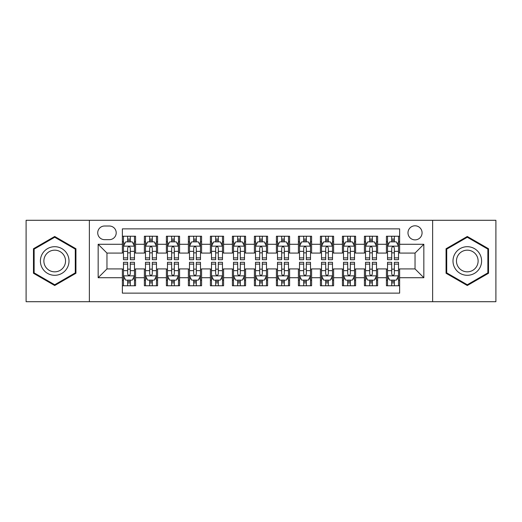 <?xml version="1.0" encoding="UTF-8"?>
<svg xmlns="http://www.w3.org/2000/svg" width="522" height="522" viewBox="0 0 522 522"><rect width="100%" height="100%" fill="white"/><g stroke="black" fill="none" stroke-linecap="round" stroke-linejoin="round"><path stroke-width="0.78" d="M415.036 225.791A7.04 7.04 0 0 0 407.989 232.832A7.04 7.04 0 0 0 415.036 239.879A7.04 7.04 0 0 0 422.076 232.832A7.04 7.04 0 0 0 415.036 225.791M432.634 301.709L495.9 301.709L495.9 220.291L432.634 220.291L432.634 301.709L89.366 301.709L89.366 220.291L26.1 220.291L26.1 301.709L89.366 301.709M399.63 236.244L386.424 236.244L386.424 244.276L377.628 244.276L377.628 253.079L386.424 253.079L386.424 244.276M377.628 244.276L377.628 236.244L364.421 236.244L364.421 244.276L355.619 244.276L355.619 253.079L364.421 253.079L364.421 244.276M355.619 244.276L355.619 236.244L342.419 236.244L342.419 244.276L333.617 244.276L333.617 253.079L342.419 253.079L342.419 244.276M333.617 244.276L333.617 236.244L320.41 236.244L320.41 244.276L311.608 244.276L311.608 253.079L320.41 253.079L320.41 244.276M311.608 244.276L311.608 236.244L298.408 236.244L298.408 244.276L289.606 244.276L289.606 253.079L298.408 253.079L298.408 244.276M289.606 244.276L289.606 236.244L276.406 236.244L276.406 244.276L267.603 244.276L267.603 253.079L276.406 253.079L276.406 244.276M267.603 244.276L267.603 236.244L254.397 236.244L254.397 244.276L245.594 244.276L245.594 253.079L254.397 253.079L254.397 244.276M245.594 244.276L245.594 236.244L232.394 236.244L232.394 244.276L223.592 244.276L223.592 253.079L232.394 253.079L232.394 244.276M223.592 244.276L223.592 236.244L210.392 236.244L210.392 244.276L201.59 244.276L201.59 253.079L210.392 253.079L210.392 244.276M201.59 244.276L201.59 236.244L188.383 236.244L188.383 244.276L179.581 244.276L179.581 253.079L188.383 253.079L188.383 244.276M179.581 244.276L179.581 236.244L166.381 236.244L166.381 244.276L157.579 244.276L157.579 253.079L166.381 253.079L166.381 244.276M157.579 244.276L157.579 236.244L144.372 236.244L144.372 253.079L135.576 253.079L135.576 236.244L122.37 236.244M122.37 285.756L135.576 285.756L135.576 268.921L144.372 268.921L144.372 285.756L157.579 285.756L157.579 268.921L166.381 268.921L166.381 277.724L157.579 277.724M166.381 277.724L166.381 285.756L179.581 285.756L179.581 268.921L188.383 268.921L188.383 277.724L179.581 277.724M188.383 277.724L188.383 285.756L201.59 285.756L201.59 268.921L210.392 268.921L210.392 277.724L201.59 277.724M210.392 277.724L210.392 285.756L223.592 285.756L223.592 268.921L232.394 268.921L232.394 277.724L223.592 277.724M232.394 277.724L232.394 285.756L245.594 285.756L245.594 268.921L254.397 268.921L254.397 277.724L245.594 277.724M254.397 277.724L254.397 285.756L267.603 285.756L267.603 268.921L276.406 268.921L276.406 277.724L267.603 277.724M276.406 277.724L276.406 285.756L289.606 285.756L289.606 268.921L298.408 268.921L298.408 277.724L289.606 277.724M298.408 277.724L298.408 285.756L311.608 285.756L311.608 268.921L320.41 268.921L320.41 277.724L311.608 277.724M320.41 277.724L320.41 285.756L333.617 285.756L333.617 268.921L342.419 268.921L342.419 277.724L333.617 277.724M342.419 277.724L342.419 285.756L355.619 285.756L355.619 268.921L364.421 268.921L364.421 277.724L355.619 277.724M364.421 277.724L364.421 285.756L377.628 285.756L377.628 268.921L386.424 268.921L386.424 277.724L377.628 277.724M104.544 239.657L109.385 239.657A6.819 6.819 0 0 0 116.21 232.832A6.819 6.819 0 0 0 109.385 226.013L104.544 226.013A6.819 6.819 0 0 0 97.725 232.832A6.819 6.819 0 0 0 104.544 239.657M432.634 220.291L89.366 220.291M399.63 244.276L399.63 228.871L122.37 228.871L122.37 253.079L106.964 253.079L106.964 268.921L122.37 268.921L122.37 293.129L399.63 293.129L399.63 268.921L415.036 268.921L415.036 253.079L399.63 253.079L399.63 244.276L423.838 244.276L423.838 277.724L399.63 277.724M122.37 277.724L98.162 277.724L98.162 244.276L122.37 244.276M386.424 277.724L386.424 285.756L399.63 285.756M122.37 241.745L123.473 241.745M127.649 241.745L130.291 241.745M134.474 241.745L135.576 241.745M122.37 252.857L123.473 252.857M127.649 252.857L130.291 252.857M134.474 252.857L135.576 252.857M122.37 269.143L123.473 269.143M127.649 269.143L130.291 269.143M134.474 269.143L135.576 269.143M122.37 280.255L123.473 280.255M127.649 280.255L130.291 280.255M134.474 280.255L135.576 280.255M144.372 252.857L145.475 252.857M149.657 252.857L152.3 252.857M156.476 252.857L157.579 252.857M144.372 241.745L145.475 241.745M149.657 241.745L152.3 241.745M156.476 241.745L157.579 241.745M144.372 269.143L145.475 269.143M149.657 269.143L152.3 269.143M156.476 269.143L157.579 269.143M144.372 280.255L145.475 280.255M149.657 280.255L152.3 280.255M156.476 280.255L157.579 280.255M166.381 269.143L167.477 269.143M171.66 269.143L174.302 269.143M178.485 269.143L179.581 269.143M166.381 280.255L167.477 280.255M171.66 280.255L174.302 280.255M178.485 280.255L179.581 280.255M166.381 241.745L167.477 241.745M171.66 241.745L174.302 241.745M178.485 241.745L179.581 241.745M166.381 252.857L167.477 252.857M171.66 252.857L174.302 252.857M178.485 252.857L179.581 252.857M188.383 269.143L189.486 269.143M193.669 269.143L196.305 269.143M200.487 269.143L201.59 269.143M188.383 280.255L189.486 280.255M193.669 280.255L196.305 280.255M200.487 280.255L201.59 280.255M188.383 241.745L189.486 241.745M193.669 241.745L196.305 241.745M200.487 241.745L201.59 241.745M188.383 252.857L189.486 252.857M193.669 252.857L196.305 252.857M200.487 252.857L201.59 252.857M210.392 269.143L211.488 269.143M215.671 269.143L218.313 269.143M222.489 269.143L223.592 269.143M210.392 280.255L211.488 280.255M215.671 280.255L218.313 280.255M222.489 280.255L223.592 280.255M210.392 241.745L211.488 241.745M215.671 241.745L218.313 241.745M222.489 241.745L223.592 241.745M210.392 252.857L211.488 252.857M215.671 252.857L218.313 252.857M222.489 252.857L223.592 252.857M232.394 269.143L233.497 269.143M237.673 269.143L240.316 269.143M244.498 269.143L245.594 269.143M232.394 280.255L233.497 280.255M237.673 280.255L240.316 280.255M244.498 280.255L245.594 280.255M232.394 241.745L233.497 241.745M237.673 241.745L240.316 241.745M244.498 241.745L245.594 241.745M232.394 252.857L233.497 252.857M237.673 252.857L240.316 252.857M244.498 252.857L245.594 252.857M254.397 269.143L255.499 269.143M259.682 269.143L262.318 269.143M266.501 269.143L267.603 269.143M254.397 280.255L255.499 280.255M259.682 280.255L262.318 280.255M266.501 280.255L267.603 280.255M254.397 241.745L255.499 241.745M259.682 241.745L262.318 241.745M266.501 241.745L267.603 241.745M254.397 252.857L255.499 252.857M259.682 252.857L262.318 252.857M266.501 252.857L267.603 252.857M276.406 269.143L277.502 269.143M281.684 269.143L284.327 269.143M288.503 269.143L289.606 269.143M276.406 280.255L277.502 280.255M281.684 280.255L284.327 280.255M288.503 280.255L289.606 280.255M276.406 241.745L277.502 241.745M281.684 241.745L284.327 241.745M288.503 241.745L289.606 241.745M276.406 252.857L277.502 252.857M281.684 252.857L284.327 252.857M288.503 252.857L289.606 252.857M298.408 269.143L299.511 269.143M303.687 269.143L306.329 269.143M310.512 269.143L311.608 269.143M298.408 280.255L299.511 280.255M303.687 280.255L306.329 280.255M310.512 280.255L311.608 280.255M298.408 241.745L299.511 241.745M303.687 241.745L306.329 241.745M310.512 241.745L311.608 241.745M298.408 252.857L299.511 252.857M303.687 252.857L306.329 252.857M310.512 252.857L311.608 252.857M320.41 269.143L321.513 269.143M325.695 269.143L328.331 269.143M332.514 269.143L333.617 269.143M320.41 280.255L321.513 280.255M325.695 280.255L328.331 280.255M332.514 280.255L333.617 280.255M320.41 241.745L321.513 241.745M325.695 241.745L328.331 241.745M332.514 241.745L333.617 241.745M320.41 252.857L321.513 252.857M325.695 252.857L328.331 252.857M332.514 252.857L333.617 252.857M342.419 269.143L343.515 269.143M347.698 269.143L350.34 269.143M354.523 269.143L355.619 269.143M342.419 280.255L343.515 280.255M347.698 280.255L350.34 280.255M354.523 280.255L355.619 280.255M342.419 241.745L343.515 241.745M347.698 241.745L350.34 241.745M354.523 241.745L355.619 241.745M342.419 252.857L343.515 252.857M347.698 252.857L350.34 252.857M354.523 252.857L355.619 252.857M364.421 269.143L365.524 269.143M369.7 269.143L372.343 269.143M376.525 269.143L377.628 269.143M364.421 280.255L365.524 280.255M369.7 280.255L372.343 280.255M376.525 280.255L377.628 280.255M364.421 241.745L365.524 241.745M369.7 241.745L372.343 241.745M376.525 241.745L377.628 241.745M364.421 252.857L365.524 252.857M369.7 252.857L372.343 252.857M376.525 252.857L377.628 252.857M386.424 269.143L387.526 269.143M391.709 269.143L394.351 269.143M398.527 269.143L399.63 269.143M386.424 280.255L387.526 280.255M391.709 280.255L394.351 280.255M398.527 280.255L399.63 280.255M386.424 241.745L387.526 241.745M391.709 241.745L394.351 241.745M398.527 241.745L399.63 241.745M386.424 252.857L387.526 252.857M391.709 252.857L394.351 252.857M398.527 252.857L399.63 252.857M106.964 253.079L98.162 244.276M106.964 268.921L98.162 277.724M423.838 244.276L415.036 253.079M423.838 277.724L415.036 268.921M54.706 285.521L75.938 273.26L75.938 248.74L54.706 236.479L33.473 248.74L33.473 273.26L54.706 285.521M488.527 248.74L467.294 236.479L446.062 248.74L446.062 273.26L467.294 285.521L488.527 273.26L488.527 248.74M130.291 239.102L127.649 239.102M134.474 257.888L130.291 257.888L130.291 259.682L134.474 259.682L134.474 246.26L132.275 241.856L125.671 241.856L123.473 246.26L123.473 259.682L127.649 259.682L127.649 257.888L123.473 257.888M123.473 246.26L123.473 236.244M134.474 246.26L134.474 236.244M127.649 241.856L127.649 236.244M130.291 236.244L130.291 241.856M130.291 257.888L130.291 247.904C129.41 246.214 128.536 246.214 127.649 247.904L127.649 257.888M127.649 282.898L130.291 282.898M123.473 264.112L127.649 264.112L127.649 262.318L123.473 262.318L123.473 275.74L125.671 280.144L132.275 280.144L134.474 275.74L134.474 262.318L130.291 262.318L130.291 264.112L134.474 264.112M134.474 275.74L134.474 285.756M123.473 275.74L123.473 285.756M130.291 280.144L130.291 285.756M127.649 285.756L127.649 280.144M127.649 264.112L127.649 274.096C128.529 275.786 129.41 275.786 130.291 274.096L130.291 264.112M54.706 246.697A14.303 14.303 0 0 0 40.403 261A14.303 14.303 0 0 0 54.706 275.303A14.303 14.303 0 0 0 69.008 261A14.303 14.303 0 0 0 54.706 246.697M54.706 250.168A10.832 10.832 0 0 0 43.874 261A10.832 10.832 0 0 0 54.706 271.832A10.832 10.832 0 0 0 65.537 261A10.832 10.832 0 0 0 54.706 250.168M75.279 272.875L54.706 284.758L34.132 272.875L34.132 249.124L54.706 237.242L75.279 249.124L75.279 272.875M454.91 253.849A14.303 14.303 0 0 0 460.143 273.384A14.303 14.303 0 0 0 479.679 268.151A14.303 14.303 0 0 0 474.446 248.616A14.303 14.303 0 0 0 454.91 253.849M457.918 255.584A10.832 10.832 0 0 0 461.879 270.376A10.832 10.832 0 0 0 476.671 266.416A10.832 10.832 0 0 0 472.71 251.624A10.832 10.832 0 0 0 457.918 255.584M487.868 249.124L487.868 272.875L467.294 284.758L446.721 272.875L446.721 249.124L467.294 237.242L487.868 249.124M152.3 239.102L149.657 239.102M156.476 257.888L152.3 257.888L152.3 259.682L156.476 259.682L156.476 246.26L154.277 241.856L147.674 241.856L145.475 246.26L145.475 259.682L149.657 259.682L149.657 257.888L145.475 257.888M145.475 246.26L145.475 236.244M156.476 246.26L156.476 236.244M149.657 241.856L149.657 236.244M152.3 236.244L152.3 241.856M152.3 257.888L152.3 247.904C151.419 246.214 150.538 246.214 149.657 247.904L149.657 257.888M174.302 239.102L171.66 239.102M178.485 257.888L174.302 257.888L174.302 259.682L178.485 259.682L178.485 246.26L176.279 241.856L169.683 241.856L167.477 246.26L167.477 259.682L171.66 259.682L171.66 257.888L167.477 257.888M167.477 246.26L167.477 236.244M178.485 246.26L178.485 236.244M171.66 241.856L171.66 236.244M174.302 236.244L174.302 241.856M174.302 257.888L174.302 247.904C173.421 246.214 172.541 246.214 171.66 247.904L171.66 257.888M196.305 239.102L193.669 239.102M200.487 257.888L196.305 257.888L196.305 259.682L200.487 259.682L200.487 246.26L198.288 241.856L191.685 241.856L189.486 246.26L189.486 259.682L193.669 259.682L193.669 257.888L189.486 257.888M189.486 246.26L189.486 236.244M200.487 246.26L200.487 236.244M193.669 241.856L193.669 236.244M196.305 236.244L196.305 241.856M196.305 257.888L196.305 247.904C195.43 246.214 194.549 246.214 193.669 247.904L193.669 257.888M218.313 239.102L215.671 239.102M222.489 257.888L218.313 257.888L218.313 259.682L222.489 259.682L222.489 246.26L220.291 241.856L213.687 241.856L211.488 246.26L211.488 259.682L215.671 259.682L215.671 257.888L211.488 257.888M211.488 246.26L211.488 236.244M222.489 246.26L222.489 236.244M215.671 241.856L215.671 236.244M218.313 236.244L218.313 241.856M218.313 257.888L218.313 247.904C217.433 246.214 216.552 246.214 215.671 247.904L215.671 257.888M149.657 282.898L152.3 282.898M145.475 264.112L149.657 264.112L149.657 262.318L145.475 262.318L145.475 275.74L147.674 280.144L154.277 280.144L156.476 275.74L156.476 262.318L152.3 262.318L152.3 264.112L156.476 264.112M156.476 275.74L156.476 285.756M145.475 275.74L145.475 285.756M152.3 280.144L152.3 285.756M149.657 285.756L149.657 280.144M149.657 264.112L149.657 274.096C150.538 275.786 151.413 275.786 152.3 274.096L152.3 264.112M171.66 282.898L174.302 282.898M167.477 264.112L171.66 264.112L171.66 262.318L167.477 262.318L167.477 275.74L169.683 280.144L176.279 280.144L178.485 275.74L178.485 262.318L174.302 262.318L174.302 264.112L178.485 264.112M178.485 275.74L178.485 285.756M167.477 275.74L167.477 285.756M174.302 280.144L174.302 285.756M171.66 285.756L171.66 280.144M171.66 264.112L171.66 274.096C172.541 275.786 173.421 275.786 174.302 274.096L174.302 264.112M193.669 282.898L196.305 282.898M189.486 264.112L193.669 264.112L193.669 262.318L189.486 262.318L189.486 275.74L191.685 280.144L198.288 280.144L200.487 275.74L200.487 262.318L196.305 262.318L196.305 264.112L200.487 264.112M200.487 275.74L200.487 285.756M189.486 275.74L189.486 285.756M196.305 280.144L196.305 285.756M193.669 285.756L193.669 280.144M193.669 264.112L193.669 274.096C194.543 275.786 195.424 275.786 196.305 274.096L196.305 264.112M215.671 282.898L218.313 282.898M211.488 264.112L215.671 264.112L215.671 262.318L211.488 262.318L211.488 275.74L213.687 280.144L220.291 280.144L222.489 275.74L222.489 262.318L218.313 262.318L218.313 264.112L222.489 264.112M222.489 275.74L222.489 285.756M211.488 275.74L211.488 285.756M218.313 280.144L218.313 285.756M215.671 285.756L215.671 280.144M215.671 264.112L215.671 274.096C216.552 275.786 217.433 275.786 218.313 274.096L218.313 264.112M240.316 239.102L237.673 239.102M244.498 257.888L240.316 257.888L240.316 259.682L244.498 259.682L244.498 246.26L242.293 241.856L235.696 241.856L233.497 246.26L233.497 259.682L237.673 259.682L237.673 257.888L233.497 257.888M233.497 246.26L233.497 236.244M244.498 246.26L244.498 236.244M237.673 241.856L237.673 236.244M240.316 236.244L240.316 241.856M240.316 257.888L240.316 247.904C239.435 246.214 238.554 246.214 237.673 247.904L237.673 257.888M237.673 282.898L240.316 282.898M233.497 264.112L237.673 264.112L237.673 262.318L233.497 262.318L233.497 275.74L235.696 280.144L242.293 280.144L244.498 275.74L244.498 262.318L240.316 262.318L240.316 264.112L244.498 264.112M244.498 275.74L244.498 285.756M233.497 275.74L233.497 285.756M240.316 280.144L240.316 285.756M237.673 285.756L237.673 280.144M237.673 264.112L237.673 274.096C238.554 275.786 239.435 275.786 240.316 274.096L240.316 264.112M262.318 239.102L259.682 239.102M266.501 257.888L262.318 257.888L262.318 259.682L266.501 259.682L266.501 246.26L264.302 241.856L257.698 241.856L255.499 246.26L255.499 259.682L259.682 259.682L259.682 257.888L255.499 257.888M255.499 246.26L255.499 236.244M266.501 246.26L266.501 236.244M259.682 241.856L259.682 236.244M262.318 236.244L262.318 241.856M262.318 257.888L262.318 247.904C261.444 246.214 260.563 246.214 259.682 247.904L259.682 257.888M259.682 282.898L262.318 282.898M255.499 264.112L259.682 264.112L259.682 262.318L255.499 262.318L255.499 275.74L257.698 280.144L264.302 280.144L266.501 275.74L266.501 262.318L262.318 262.318L262.318 264.112L266.501 264.112M266.501 275.74L266.501 285.756M255.499 275.74L255.499 285.756M262.318 280.144L262.318 285.756M259.682 285.756L259.682 280.144M259.682 264.112L259.682 274.096C260.556 275.786 261.437 275.786 262.318 274.096L262.318 264.112M284.327 239.102L281.684 239.102M288.503 257.888L284.327 257.888L284.327 259.682L288.503 259.682L288.503 246.26L286.304 241.856L279.707 241.856L277.502 246.26L277.502 259.682L281.684 259.682L281.684 257.888L277.502 257.888M277.502 246.26L277.502 236.244M288.503 246.26L288.503 236.244M281.684 241.856L281.684 236.244M284.327 236.244L284.327 241.856M284.327 257.888L284.327 247.904C283.446 246.214 282.565 246.214 281.684 247.904L281.684 257.888M281.684 282.898L284.327 282.898M277.502 264.112L281.684 264.112L281.684 262.318L277.502 262.318L277.502 275.74L279.707 280.144L286.304 280.144L288.503 275.74L288.503 262.318L284.327 262.318L284.327 264.112L288.503 264.112M288.503 275.74L288.503 285.756M277.502 275.74L277.502 285.756M284.327 280.144L284.327 285.756M281.684 285.756L281.684 280.144M281.684 264.112L281.684 274.096C282.565 275.786 283.446 275.786 284.327 274.096L284.327 264.112M306.329 239.102L303.687 239.102M310.512 257.888L306.329 257.888L306.329 259.682L310.512 259.682L310.512 246.26L308.313 241.856L301.709 241.856L299.511 246.26L299.511 259.682L303.687 259.682L303.687 257.888L299.511 257.888M299.511 246.26L299.511 236.244M310.512 246.26L310.512 236.244M303.687 241.856L303.687 236.244M306.329 236.244L306.329 241.856M306.329 257.888L306.329 247.904C305.448 246.214 304.567 246.214 303.687 247.904L303.687 257.888M303.687 282.898L306.329 282.898M299.511 264.112L303.687 264.112L303.687 262.318L299.511 262.318L299.511 275.74L301.709 280.144L308.313 280.144L310.512 275.74L310.512 262.318L306.329 262.318L306.329 264.112L310.512 264.112M310.512 275.74L310.512 285.756M299.511 275.74L299.511 285.756M306.329 280.144L306.329 285.756M303.687 285.756L303.687 280.144M303.687 264.112L303.687 274.096C304.567 275.786 305.448 275.786 306.329 274.096L306.329 264.112M328.331 239.102L325.695 239.102M332.514 257.888L328.331 257.888L328.331 259.682L332.514 259.682L332.514 246.26L330.315 241.856L323.712 241.856L321.513 246.26L321.513 259.682L325.695 259.682L325.695 257.888L321.513 257.888M321.513 246.26L321.513 236.244M332.514 246.26L332.514 236.244M325.695 241.856L325.695 236.244M328.331 236.244L328.331 241.856M328.331 257.888L328.331 247.904C327.457 246.214 326.576 246.214 325.695 247.904L325.695 257.888M325.695 282.898L328.331 282.898M321.513 264.112L325.695 264.112L325.695 262.318L321.513 262.318L321.513 275.74L323.712 280.144L330.315 280.144L332.514 275.74L332.514 262.318L328.331 262.318L328.331 264.112L332.514 264.112M332.514 275.74L332.514 285.756M321.513 275.74L321.513 285.756M328.331 280.144L328.331 285.756M325.695 285.756L325.695 280.144M325.695 264.112L325.695 274.096C326.57 275.786 327.451 275.786 328.331 274.096L328.331 264.112M350.34 239.102L347.698 239.102M354.523 257.888L350.34 257.888L350.34 259.682L354.523 259.682L354.523 246.26L352.317 241.856L345.721 241.856L343.515 246.26L343.515 259.682L347.698 259.682L347.698 257.888L343.515 257.888M343.515 246.26L343.515 236.244M354.523 246.26L354.523 236.244M347.698 241.856L347.698 236.244M350.34 236.244L350.34 241.856M350.34 257.888L350.34 247.904C349.459 246.214 348.579 246.214 347.698 247.904L347.698 257.888M347.698 282.898L350.34 282.898M343.515 264.112L347.698 264.112L347.698 262.318L343.515 262.318L343.515 275.74L345.721 280.144L352.317 280.144L354.523 275.74L354.523 262.318L350.34 262.318L350.34 264.112L354.523 264.112M354.523 275.74L354.523 285.756M343.515 275.74L343.515 285.756M350.34 280.144L350.34 285.756M347.698 285.756L347.698 280.144M347.698 264.112L347.698 274.096C348.579 275.786 349.459 275.786 350.34 274.096L350.34 264.112M372.343 239.102L369.7 239.102M376.525 257.888L372.343 257.888L372.343 259.682L376.525 259.682L376.525 246.26L374.326 241.856L367.723 241.856L365.524 246.26L365.524 259.682L369.7 259.682L369.7 257.888L365.524 257.888M365.524 246.26L365.524 236.244M376.525 246.26L376.525 236.244M369.7 241.856L369.7 236.244M372.343 236.244L372.343 241.856M372.343 257.888L372.343 247.904C371.462 246.214 370.587 246.214 369.7 247.904L369.7 257.888M369.7 282.898L372.343 282.898M365.524 264.112L369.7 264.112L369.7 262.318L365.524 262.318L365.524 275.74L367.723 280.144L374.326 280.144L376.525 275.74L376.525 262.318L372.343 262.318L372.343 264.112L376.525 264.112M376.525 275.74L376.525 285.756M365.524 275.74L365.524 285.756M372.343 280.144L372.343 285.756M369.7 285.756L369.7 280.144M369.7 264.112L369.7 274.096C370.581 275.786 371.462 275.786 372.343 274.096L372.343 264.112M394.351 239.102L391.709 239.102M398.527 257.888L394.351 257.888L394.351 259.682L398.527 259.682L398.527 246.26L396.328 241.856L389.725 241.856L387.526 246.26L387.526 259.682L391.709 259.682L391.709 257.888L387.526 257.888M387.526 246.26L387.526 236.244M398.527 246.26L398.527 236.244M391.709 241.856L391.709 236.244M394.351 236.244L394.351 241.856M394.351 257.888L394.351 247.904C393.471 246.214 392.59 246.214 391.709 247.904L391.709 257.888M391.709 282.898L394.351 282.898M387.526 264.112L391.709 264.112L391.709 262.318L387.526 262.318L387.526 275.74L389.725 280.144L396.328 280.144L398.527 275.74L398.527 262.318L394.351 262.318L394.351 264.112L398.527 264.112M398.527 275.74L398.527 285.756M387.526 275.74L387.526 285.756M394.351 280.144L394.351 285.756M391.709 285.756L391.709 280.144M391.709 264.112L391.709 274.096C392.59 275.786 393.464 275.786 394.351 274.096L394.351 264.112M144.372 277.724L135.576 277.724M144.372 244.276L135.576 244.276M134.415 246.149L123.525 246.149M123.473 243.069L125.065 243.069M132.875 243.069L134.474 243.069M127.649 251.356L123.473 251.356M134.474 251.356L130.291 251.356M130.291 240.505L127.649 240.505M123.525 275.851L134.415 275.851M134.474 278.931L132.875 278.931M125.065 278.931L123.473 278.931M130.291 270.644L134.474 270.644M123.473 270.644L127.649 270.644M127.649 281.495L130.291 281.495M156.424 246.149L145.534 246.149M145.475 243.069L147.073 243.069M154.884 243.069L156.476 243.069M149.657 251.356L145.475 251.356M156.476 251.356L152.3 251.356M152.3 240.505L149.657 240.505M178.426 246.149L167.536 246.149M167.477 243.069L169.076 243.069M176.886 243.069L178.485 243.069M171.66 251.356L167.477 251.356M178.485 251.356L174.302 251.356M174.302 240.505L171.66 240.505M200.435 246.149L189.538 246.149M189.486 243.069L191.078 243.069M198.895 243.069L200.487 243.069M193.669 251.356L189.486 251.356M200.487 251.356L196.305 251.356M196.305 240.505L193.669 240.505M222.437 246.149L211.547 246.149M211.488 243.069L213.087 243.069M220.897 243.069L222.489 243.069M215.671 251.356L211.488 251.356M222.489 251.356L218.313 251.356M218.313 240.505L215.671 240.505M145.534 275.851L156.424 275.851M156.476 278.931L154.884 278.931M147.073 278.931L145.475 278.931M152.3 270.644L156.476 270.644M145.475 270.644L149.657 270.644M149.657 281.495L152.3 281.495M167.536 275.851L178.426 275.851M178.485 278.931L176.886 278.931M169.076 278.931L167.477 278.931M174.302 270.644L178.485 270.644M167.477 270.644L171.66 270.644M171.66 281.495L174.302 281.495M189.538 275.851L200.435 275.851M200.487 278.931L198.895 278.931M191.078 278.931L189.486 278.931M196.305 270.644L200.487 270.644M189.486 270.644L193.669 270.644M193.669 281.495L196.305 281.495M211.547 275.851L222.437 275.851M222.489 278.931L220.897 278.931M213.087 278.931L211.488 278.931M218.313 270.644L222.489 270.644M211.488 270.644L215.671 270.644M215.671 281.495L218.313 281.495M244.44 246.149L233.549 246.149M233.497 243.069L235.089 243.069M242.9 243.069L244.498 243.069M237.673 251.356L233.497 251.356M244.498 251.356L240.316 251.356M240.316 240.505L237.673 240.505M233.549 275.851L244.44 275.851M244.498 278.931L242.9 278.931M235.089 278.931L233.497 278.931M240.316 270.644L244.498 270.644M233.497 270.644L237.673 270.644M237.673 281.495L240.316 281.495M266.448 246.149L255.552 246.149M255.499 243.069L257.092 243.069M264.908 243.069L266.501 243.069M259.682 251.356L255.499 251.356M266.501 251.356L262.318 251.356M262.318 240.505L259.682 240.505M255.552 275.851L266.448 275.851M266.501 278.931L264.908 278.931M257.092 278.931L255.499 278.931M262.318 270.644L266.501 270.644M255.499 270.644L259.682 270.644M259.682 281.495L262.318 281.495M288.451 246.149L277.56 246.149M277.502 243.069L279.1 243.069M286.911 243.069L288.503 243.069M281.684 251.356L277.502 251.356M288.503 251.356L284.327 251.356M284.327 240.505L281.684 240.505M277.56 275.851L288.451 275.851M288.503 278.931L286.911 278.931M279.1 278.931L277.502 278.931M284.327 270.644L288.503 270.644M277.502 270.644L281.684 270.644M281.684 281.495L284.327 281.495M310.453 246.149L299.563 246.149M299.511 243.069L301.103 243.069M308.913 243.069L310.512 243.069M303.687 251.356L299.511 251.356M310.512 251.356L306.329 251.356M306.329 240.505L303.687 240.505M299.563 275.851L310.453 275.851M310.512 278.931L308.913 278.931M301.103 278.931L299.511 278.931M306.329 270.644L310.512 270.644M299.511 270.644L303.687 270.644M303.687 281.495L306.329 281.495M332.462 246.149L321.565 246.149M321.513 243.069L323.105 243.069M330.922 243.069L332.514 243.069M325.695 251.356L321.513 251.356M332.514 251.356L328.331 251.356M328.331 240.505L325.695 240.505M321.565 275.851L332.462 275.851M332.514 278.931L330.922 278.931M323.105 278.931L321.513 278.931M328.331 270.644L332.514 270.644M321.513 270.644L325.695 270.644M325.695 281.495L328.331 281.495M354.464 246.149L343.574 246.149M343.515 243.069L345.114 243.069M352.924 243.069L354.523 243.069M347.698 251.356L343.515 251.356M354.523 251.356L350.34 251.356M350.34 240.505L347.698 240.505M343.574 275.851L354.464 275.851M354.523 278.931L352.924 278.931M345.114 278.931L343.515 278.931M350.34 270.644L354.523 270.644M343.515 270.644L347.698 270.644M347.698 281.495L350.34 281.495M376.466 246.149L365.576 246.149M365.524 243.069L367.116 243.069M374.926 243.069L376.525 243.069M369.7 251.356L365.524 251.356M376.525 251.356L372.343 251.356M372.343 240.505L369.7 240.505M365.576 275.851L376.466 275.851M376.525 278.931L374.926 278.931M367.116 278.931L365.524 278.931M372.343 270.644L376.525 270.644M365.524 270.644L369.7 270.644M369.7 281.495L372.343 281.495M398.475 246.149L387.585 246.149M387.526 243.069L389.125 243.069M396.935 243.069L398.527 243.069M391.709 251.356L387.526 251.356M398.527 251.356L394.351 251.356M394.351 240.505L391.709 240.505M387.585 275.851L398.475 275.851M398.527 278.931L396.935 278.931M389.125 278.931L387.526 278.931M394.351 270.644L398.527 270.644M387.526 270.644L391.709 270.644M391.709 281.495L394.351 281.495"/></g></svg>
